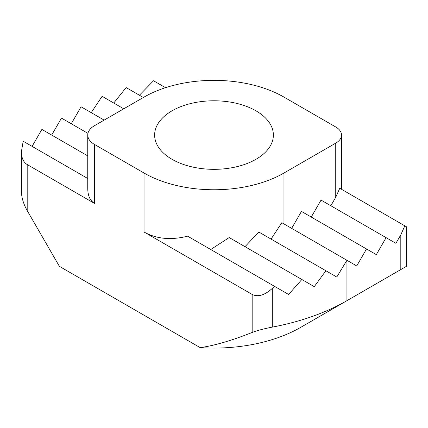 <?xml version="1.0" encoding="UTF-8"?>
<svg xmlns="http://www.w3.org/2000/svg" width="428" height="428" viewBox="0 0 428 428"><rect width="100%" height="100%" fill="white"/><g stroke="black" fill="none" stroke-linecap="round" stroke-linejoin="round"><path stroke-width="0.64" d="M200.181 347.632A122.692 70.834 0 0 0 300.756 327.334L346.931 300.675A187.994 108.535 180 0 1 272.304 327.115C263.659 328.806 256.95 330.587 252.172 332.454C231.618 340.602 214.284 345.658 200.181 347.632L59.38 266.339L27.194 210.597C23.422 203.915 21.486 197.415 21.4 191.091L21.4 151.737C21.486 157.953 23.422 162.223 27.194 164.55L94.454 203.38L94.454 144.407A22.887 13.215 180 0 1 87.751 135.061A22.887 13.215 180 0 1 94.454 125.714L144.038 97.092A98.943 57.127 180 0 1 283.962 97.092L335.739 126.982A19.79 11.428 180 0 1 341.533 135.061A19.79 11.428 180 0 1 335.739 143.139L283.962 173.03A98.943 57.127 180 0 1 144.038 173.03L94.454 144.407M123.746 108.803L102.11 96.316L91.271 112.575M143.337 97.493L126.153 87.574L113.741 103.03M165.524 87.687L153.534 80.764L139.394 95.219M87.751 155.883L41.891 129.406L32.095 146.371M87.938 133.37L61.477 118.096L51.681 135.061M104.154 120.113L81.069 106.786L71.273 123.751M21.4 151.737L23.182 141.229L87.751 178.503M255.976 159.296A59.369 34.277 0 0 0 273.369 135.061A59.369 34.277 0 0 0 236.716 103.394A59.369 34.277 0 0 0 172.024 110.825A59.369 34.277 0 0 0 154.631 135.061A59.369 34.277 0 0 0 191.284 166.727A59.369 34.277 0 0 0 255.976 159.296M330.839 205.75L335.739 197.265L339.752 188.272L406.6 226.867L406.6 266.227L400.806 269.57L406.6 266.227M291.661 228.37L301.456 211.405L376.319 254.628L386.11 237.663L395.905 243.318L400.806 234.833L404.818 225.84M311.252 217.06L321.043 200.095L386.11 237.663M271.052 239.091L281.833 222.699L356.727 265.938L366.523 248.973M252.172 332.454L252.172 294.437L144.038 232.008C156.381 238.979 170.911 240.37 187.63 236.17L288.606 294.469L301.847 279.489L314.259 286.658L325.89 270.753L336.777 277.039L258.828 232.035L244.998 246.667M210.742 249.513L229.21 237.556L301.847 279.489M336.777 277.039L346.931 260.283L346.931 300.675L400.806 269.57L400.806 234.833M252.172 294.437C257.982 297.278 264.691 295.261 272.304 288.381L274.466 286.305M87.751 135.061L87.751 188.561C87.852 195.751 90.089 200.695 94.454 203.38M335.739 197.265L335.739 143.139M283.962 223.924L283.962 173.03M144.038 232.008L144.038 173.03M272.304 327.115L272.304 288.381M27.194 210.597L27.194 164.55M341.533 189.304L341.533 135.061"/></g></svg>
